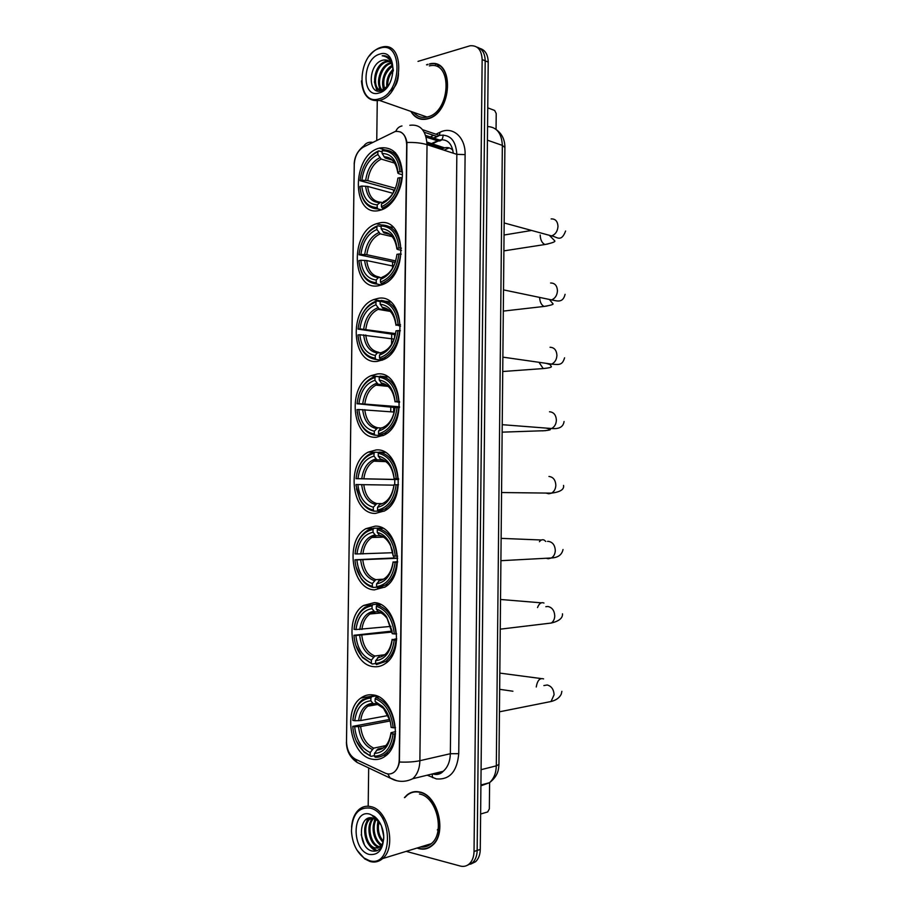 <?xml version="1.0" encoding="UTF-8"?>
<svg xmlns="http://www.w3.org/2000/svg" width="912" height="912" viewBox="0 0 912 912"><rect width="100%" height="100%" fill="white"/><g stroke="black" fill="none" stroke-linecap="round" stroke-linejoin="round"><path stroke-width="1.37" d="M376.189 449.935L368.357 452.078C345.785 462.772 351.451 514.174 375.379 513.422L384.693 510.857C407.162 499.16 399.718 447.553 376.189 449.935M379.096 223.007L376.405 223.736C349.809 231.808 351.485 290.996 378.286 285.787L382.538 284.601C409.066 275.492 405.578 216.076 379.096 223.007M378.127 298.361L373.635 299.603C348.338 308.701 351.542 365.017 377.317 361.38L383.371 359.693C408.565 349.547 403.549 293.037 378.127 298.361M377.158 374L370.945 375.721C347.005 385.696 351.542 439.402 376.348 437.258L384.089 435.104C407.926 424.103 401.588 370.192 377.158 374M375.22 526.144L365.906 528.675C344.668 539.927 351.291 589.3 374.399 589.882L385.16 586.963C406.285 574.72 397.917 525.118 375.22 526.144M374.239 602.65L363.569 605.477C343.63 617.162 351.063 664.791 373.418 666.626C377.705 667.196 381.729 666.136 385.491 663.446C405.316 650.792 396.184 602.9 374.239 602.65M373.054 694.944C368.676 694.283 364.629 695.309 360.947 698.011C342.467 710.083 350.675 755.945 372.233 759.206C377.112 760.175 381.604 759.046 385.708 755.82C404.062 742.813 394.201 696.654 373.054 694.944M380.053 147.938L379.244 148.154C351.428 155.006 351.359 217.352 379.255 210.478L381.649 209.817C393.197 205.941 402.91 188.681 402.397 172.425C400.528 154.63 393.083 146.467 380.053 147.938M395.147 131.522L363.569 146.969C357.88 150.412 354.768 156.294 354.244 164.616L346.503 741.433C346.799 749.972 349.798 755.9 355.498 759.217L385.138 773.102C388.455 774.573 391.522 774.197 394.315 771.997C397.427 769.249 399.068 765.134 399.239 759.65L406.695 144.746C406.079 135.09 402.226 130.678 395.147 131.522M452.865 150.252C450.619 147.949 447.94 147.128 444.839 147.79L441.191 149.26M427.945 64.285L426.531 64.775M410.867 111.401C414.721 117.842 420.101 120.384 427.01 119.016L427.306 118.936C452.66 113.92 454.951 57.513 429.552 63.886M419.657 118.571L420.706 119.141M417.023 848.035L418.836 848.639C423.818 849.893 428.298 848.844 432.265 845.481C447.518 833.716 437.988 794.751 419.497 791.958C414.914 790.989 410.788 791.969 407.128 794.876L404.426 797.635M414.333 791.707L413.17 792.22M435.4 64.273L436.62 64.319M400.288 131.864C403.731 133.448 405.943 136.982 406.934 142.477L399.422 762.022C398.578 766.445 396.891 769.762 394.36 771.985M410.776 792.995L411.882 792.266M467.4 865.249L472.507 862.763C475.471 859.891 477.022 855.787 477.158 850.451L485.195 60.819C484.967 53.249 482.197 48.678 476.885 47.116C482.197 48.678 484.967 53.249 485.195 60.819L477.158 850.451C477.022 855.787 475.471 859.891 472.507 862.763L467.4 865.249M406.182 851.363L460.241 866.035C463.672 866.913 466.727 866.172 469.372 863.812C472.348 860.939 473.898 856.824 474.035 851.477L482.152 59.542C481.582 49.841 477.569 45.247 470.136 45.76L418.004 61.389M377.26 100.81L376.759 139.867M368.676 767.881L368.186 806.231M427.169 848.126L428.423 847.955M438.809 65.288L437.646 65.037M470.524 864.2L475.608 861.715C478.583 858.853 480.134 854.761 480.271 849.437L488.216 62.096C487.988 54.56 485.23 50 479.917 48.427M496.06 129.39L496.219 113.544L494.646 110.455L487.749 107.844M378.993 98.861C402.545 93.537 403.195 39.421 379.643 48.313C356.638 54.56 355.942 106.442 378.993 98.861M361.46 80.917C362.725 95.327 368.733 101.825 379.495 100.423L379.814 100.331C403.526 95.144 405.715 40.538 381.957 47.082L380.498 47.47C376.462 48.815 372.803 51.608 369.508 55.837M413.672 112.381C417.229 116.611 421.663 118.172 427.01 117.044L427.329 116.964C450.859 112.267 452.945 59.953 429.37 65.903M439.835 65.915L438.706 65.561M411.221 111.526C415.051 117.671 420.307 120.076 427.01 118.731L427.318 118.651C452.409 113.692 454.666 57.866 429.529 64.182M386.882 87.233C386.084 80.313 388.181 74.26 393.175 69.095M387.737 86.275C387.44 80.267 389.287 74.978 393.289 70.372M384.077 89.547C380.144 83.095 384.271 68.981 392.24 65.333M384.716 89.125C382.139 80.176 384.739 72.504 392.525 66.131M382.082 90.562C374.524 85.853 379.757 65.162 390.131 62.985L390.849 62.825M382.481 90.402C375.755 84.919 381.227 65.459 391.168 63.384L391.225 63.361M383.576 89.855L383.245 89.957C370.66 94.107 372.107 64.524 385.993 61.389L389.162 61.138M382.025 90.584C371.173 90.482 374.684 64.456 387.03 61.788L389.606 61.492M398.487 73.382C398.236 82.24 395.204 88.282 389.367 91.496M393.3 70.999C392.627 63.053 389.378 59.383 383.542 60.01L387.737 60.329M379.563 54.184C361.87 58.904 361.334 98.906 379.073 92.978C397.096 88.806 397.598 47.481 379.563 54.184M382.88 60.181C367.969 63.43 367.411 95.498 381.148 90.858L388.455 85.352M393.346 70.281L390.575 59.633C388.375 56.635 385.571 55.347 382.174 55.78C388.774 56.738 392.479 61.64 393.3 70.486M414.31 112.598L415.279 114.08M420.785 118.868L421.857 119.335M427.945 64.57L426.884 64.912M382.174 55.78L386.517 56.282M377.408 90.904L375.208 85.295M380.703 90.972L379.335 86.708M383.781 89.741L383.416 88.111M376.907 90.755L374.387 81.852M380.315 91.04L379.825 90.014M379.802 89.969L378.526 83.197M383.371 89.923L382.63 84.52M381.535 209.851L378.013 208.951L377.18 207.548C367.183 207.081 361.426 200.047 359.921 186.47L361.813 186.048C363.227 198.052 368.368 204.311 377.226 204.824L380.657 202.145L383.69 202.943M393.015 193.333L367.696 186.424L361.813 186.048M394.668 190.198L360.001 180.656C361.87 166.337 367.844 156.716 377.899 151.78L377.864 154.504C368.961 158.962 363.637 167.534 361.893 180.223L367.775 180.61L395.477 188.294M394.771 163.145L381.205 159.076L377.864 154.504M504.302 209.395L504.404 197.938M382.231 208.107L382.31 208.084C393.061 203.33 399.502 193.196 401.622 177.715L399.901 177.658C397.849 192.466 391.681 202.145 381.41 206.705L382.231 208.107L384.34 208.654M402.203 177.874L401.622 177.715M359.921 186.47L359.932 186.88C361.483 201.13 367.502 208.495 378.013 208.951M377.899 151.78L378.754 150.856C373.715 152.885 369.417 156.818 365.86 162.655M378.754 150.856L382.105 151.882M381.41 206.705L381.444 203.957C390.518 199.808 396.002 191.189 397.894 178.102L399.901 177.658M377.226 204.824L377.18 207.548M361.893 180.223L360.001 180.656M385.879 201.541L383.382 201.757C388.033 199.853 391.818 195.955 394.725 190.072M395.386 152.646L392.821 152.509M401.69 171.718C399.923 157.058 393.688 149.762 382.972 149.83L382.128 150.754C392.32 150.754 398.27 157.719 399.98 171.673L402.386 171.923M399.98 171.673L397.963 172.129C396.389 159.828 391.1 153.615 382.082 153.49L382.128 150.754M402.397 174.762L398.726 173.69L397.963 172.129M382.082 153.49L385.081 157.936L392.149 160.102L385.423 158.072M381.626 284.954L377.055 284.088L376.223 282.731C366.202 281.683 360.434 274.307 358.929 260.581L360.833 260.262C362.246 272.403 367.388 278.981 376.257 279.995L378.206 277.658L382.014 277.533M393.653 266.19L366.727 260.558L360.833 260.262M395.238 262.428L359.009 254.744C360.89 240.46 366.863 231.135 376.941 226.746L376.907 229.482C367.992 233.449 362.657 241.76 360.913 254.414L366.806 254.722L395.717 260.912M392.251 236.664L380.247 233.848L376.907 229.482M503.629 279.083L503.732 267.592M381.273 283.472L383.097 282.845C392.958 277.978 398.818 268.367 400.687 254.026L398.966 253.992C396.902 268.744 390.735 278.114 380.452 282.116L381.273 283.472L383.918 283.974M401.291 254.163L400.687 254.026M358.929 260.581L358.952 260.889C360.491 275.287 366.533 283.028 377.055 284.088M376.941 226.746L377.351 225.925C371.435 228.217 366.67 232.982 363.056 240.221M377.796 225.766L381.159 226.575M380.452 282.116L380.486 279.368C389.572 275.698 395.056 267.353 396.948 254.323L398.966 253.992M376.257 279.995L376.223 282.731M360.913 254.414L359.009 254.744M383.906 276.439L380.486 279.368M393.072 227.202L389.903 226.883M400.756 248.018C398.989 233.198 392.741 225.515 382.025 224.968L381.17 225.959C391.373 226.529 397.336 233.871 399.046 247.973L401.44 248.178M399.046 247.973L397.028 248.315C395.443 235.877 390.142 229.334 381.125 228.695L381.17 225.959M401.474 250.344L397.792 249.523L397.028 248.315M381.125 228.695L383.975 232.879L389.105 234.179M383.975 232.879C390.872 232.856 395.192 238.26 396.948 249.113L396.948 249.079C395.5 238.294 390.849 232.549 383.006 231.865M382.082 360.251L376.086 359.499L375.254 358.199C365.222 356.581 359.453 348.829 357.949 334.955L359.852 334.75C361.266 347.027 366.407 353.924 375.288 355.441L377.237 352.978L381.421 352.648M394.132 339.104L359.852 334.75M395.409 334.67L358.028 329.107C359.898 314.868 365.883 305.839 375.972 301.997L375.938 304.745C367.012 308.222 361.676 316.27 359.932 328.89L395.614 333.598M389.424 310.627L379.141 308.872L375.938 304.745M502.945 349.011L503.059 337.474M380.315 359.123L383.804 357.903C392.798 352.99 398.111 343.904 399.741 330.646L398.031 330.611C395.956 345.306 389.777 354.38 379.483 357.812L380.315 359.123L383.678 359.545M400.368 330.737L399.741 330.646M358.028 336.015C359.784 350.105 365.803 357.926 376.086 359.499M375.972 301.997L376.838 300.96L374.695 301.701C368.471 304.54 363.763 310 360.571 318.094M376.838 300.96L380.201 301.553M379.483 357.812L379.517 355.053C388.615 351.895 394.109 343.813 396.013 330.828L398.031 330.611M375.288 355.441L375.254 358.199M359.932 328.89L358.028 329.107M396.013 330.828L395.933 331.33C394.212 342.616 389.39 349.695 381.467 352.579L379.517 355.053M382.972 351.907L381.467 352.579M390.598 301.997L385.822 301.245M399.821 324.615C398.054 309.624 391.795 301.553 381.068 300.401L380.201 301.45C390.427 302.59 396.389 310.308 398.099 324.581L400.493 324.718M398.099 324.581L396.082 324.797C394.497 312.212 389.196 305.349 380.167 304.198L380.201 301.45M400.539 326.211L396.082 324.797M380.167 304.198L382.88 308.119L385.765 308.758M382.88 308.119C389.903 308.587 394.28 314.321 396.013 325.333L396.013 325.333C394.554 314.412 389.903 308.381 382.048 307.241M382.96 435.662L375.117 435.195L374.285 433.941C366.852 432.687 361.585 427.42 358.473 418.118L356.957 409.625L358.861 409.522C360.274 421.925 365.427 429.153 374.319 431.182L377.773 427.796L380.908 428.013M394.269 412.064L358.861 409.522M395.648 407.596L357.037 403.742C358.918 389.549 364.903 380.817 375.003 377.534L374.969 380.293C366.031 383.279 360.685 391.066 358.94 403.628L399.502 406.775M386.3 385.081L378.013 384.18L374.969 380.293M502.273 419.189L502.387 407.618M379.346 435.058L384.419 433.28C392.57 428.378 397.358 419.805 398.806 407.55L397.085 407.527C395.01 422.176 388.82 430.931 378.514 433.804L379.346 435.058L383.678 435.32M399.433 407.607L398.806 407.55M357.162 411.916L358.564 418.699C361.813 428.423 367.331 433.918 375.117 435.195M375.003 377.534L375.869 376.439L372.119 377.739C365.689 381.102 361.141 387.201 358.473 396.036M375.869 376.439L379.529 376.838M378.514 433.804L378.548 431.034C387.657 428.366 393.163 420.569 395.067 407.63L397.085 407.527M374.319 431.182L374.285 433.941M358.94 403.628L357.037 403.742M395.067 407.63L394.987 407.892C393.254 419.132 388.432 425.972 380.509 428.423L378.548 431.034M382.014 427.637L380.509 428.423M387.851 376.975L381.421 376.257M398.875 401.497C397.108 386.335 390.849 377.876 380.099 376.109L379.244 377.215C389.47 378.947 395.443 387.041 397.153 401.462L399.547 401.554M397.153 401.462L395.135 401.576C393.551 388.843 388.238 381.649 379.21 379.985L379.244 377.215M399.581 402.363L395.135 401.576M379.21 379.985L381.786 383.656L384.214 384.123M381.786 383.656C388.934 384.625 393.368 390.701 395.067 401.873L395.067 401.873C393.608 390.815 388.945 384.499 381.091 382.915M399.502 406.855L395.694 407.06M378.298 511.153L374.137 511.176L373.304 509.979C367.593 508.828 363.033 505.031 359.636 498.59L356.011 485.321L355.965 484.557L357.869 484.568C359.282 497.108 364.447 504.655 373.339 507.209L376.816 503.584L381.433 503.595M393.995 485.161L357.869 484.568M394.702 484.728L394.805 479.518L356.033 478.663C357.926 464.516 363.922 456.08 374.034 453.355L374 456.125C365.051 458.622 359.693 466.135 357.949 478.663L398.624 479.507M382.766 460.081L376.895 459.773L374 456.125M501.589 489.607L501.703 477.991M378.377 511.279L384.932 508.987C392.274 504.154 396.583 496.082 397.86 484.751L396.139 484.739C394.064 499.331 387.862 507.779 377.545 510.07L378.377 511.279L384.009 511.244M398.51 484.762L397.86 484.751M356.444 488.775L359.818 499.297C363.375 506.035 368.152 510.002 374.137 511.176M374.034 453.355L374.889 452.192L369.645 454.028C363.17 457.847 358.883 464.425 356.774 473.761M374.889 452.192L378.936 452.375M377.545 510.07L377.579 507.3C386.699 505.134 392.206 497.61 394.109 484.728L396.139 484.739M373.339 507.209L373.304 509.979M357.949 478.663L356.033 478.663M394.109 484.728L394.041 484.751C392.308 495.946 387.475 502.535 379.54 504.553L377.579 507.3M381.056 503.663L379.54 504.553M385.183 452.386L379.13 452.113L378.275 453.275C388.512 455.601 394.497 464.06 396.207 478.652L397.94 478.675C396.161 463.342 389.903 454.495 379.13 452.113M397.94 478.675L398.59 478.686M396.207 478.652L394.189 478.652C392.605 465.77 387.281 458.234 378.241 456.046L378.275 453.275M398.59 478.823L394.189 478.652M378.241 456.046L380.703 459.477L382.379 459.842M380.703 459.477C387.976 460.97 392.445 467.377 394.121 478.697L394.121 478.697C392.662 467.514 387.999 460.902 380.122 458.861M398.624 479.518L394.805 479.518M376.964 587.18L373.156 587.442L372.324 586.302C367.867 585.196 364.036 582.38 360.844 577.843C357.39 572.736 355.429 566.717 354.962 559.774L356.877 559.9C358.291 572.576 363.455 580.454 372.358 583.52L375.835 579.656L383.12 579.188M397.7 558.258L356.877 559.9M356.945 553.96L355.042 553.858C356.923 539.756 362.93 531.616 373.054 529.462L373.019 532.243C364.059 534.238 358.701 541.477 356.945 553.96L392.764 552.718M379.734 535.686L375.778 535.663L373.019 532.243M500.905 560.276L501.019 548.625M354.962 559.774L393.836 557.984L393.767 556.058M377.408 587.795L385.309 585.048C391.909 580.328 395.774 572.736 396.914 562.259L395.181 562.248C393.106 576.794 386.905 584.923 376.576 586.644L377.408 587.795L384.682 587.271M397.575 562.225L396.914 562.259M355.976 566.671L361.118 578.618C364.469 583.372 368.482 586.313 373.156 587.442M373.054 529.462L373.92 528.242L367.285 530.545C360.97 534.683 357.002 541.523 355.384 551.065M373.92 528.242L382.413 528.071M376.576 586.644L376.61 583.851C385.73 582.198 391.248 574.959 393.163 562.123L395.181 562.248M372.358 583.52L372.324 586.302M393.163 562.123L397.621 561.61M380.087 579.975L376.61 583.851M382.846 528.31L378.161 528.401L377.294 529.621C387.554 532.54 393.539 541.386 395.261 556.138L396.982 556.149C395.215 540.656 388.945 531.4 378.161 528.401M396.982 556.149L397.632 556.126M395.261 556.138L393.232 556.024L390.29 544.259C387.098 537.635 382.755 533.691 377.26 532.414L377.294 529.621M393.163 555.83L392.491 551.35L393.232 556.024M377.26 532.414L379.62 535.606L380.954 535.948M393.836 557.984L397.7 558.201M375.63 663.537L372.176 664.004L362.121 656.743C357.299 651.031 354.586 643.872 353.959 635.276L355.874 635.504C357.287 648.329 362.463 656.537 371.378 660.117L374.866 656.024L384.625 654.748M392.092 632.062L355.874 635.504M355.954 629.554L354.038 629.337C355.931 615.281 361.939 607.449 372.073 605.864L372.039 608.646C363.067 610.139 357.709 617.116 355.954 629.554L390.917 626.396M378.241 611.713L374.672 611.838L372.039 608.646M500.221 631.195L500.335 619.499M353.959 635.276L391.966 631.104M376.428 664.597L385.548 661.485C391.476 656.902 394.942 649.754 395.956 640.053L394.223 640.053C392.149 654.554 385.936 662.363 375.596 663.503L376.428 664.597M396.64 639.973L395.956 640.053M355.885 645.479L362.486 657.552L372.176 664.004M372.073 605.864L372.94 604.576L365.039 607.278C359.043 611.599 355.429 618.484 354.187 627.958M372.94 604.576L379.495 604.018M375.596 663.503L375.63 660.698C384.773 659.558 390.29 652.604 392.206 639.814L394.223 640.053M371.378 660.117L371.344 662.91M392.206 639.814L396.709 638.662M379.118 656.583L375.63 660.698M380.84 604.667L377.192 604.975L376.325 606.263C386.585 609.786 392.582 618.997 394.303 633.931L396.036 633.931C394.258 618.256 387.976 608.612 377.192 604.975M396.036 633.931L396.663 633.863M394.303 633.931L392.274 633.692L391.943 630.716L386.642 616.911C383.69 612.761 380.247 610.151 376.291 609.056L376.325 606.263M376.291 609.056L378.184 611.644C381.638 612.659 384.647 614.984 387.212 618.598L392.274 633.692M378.184 611.644L379.711 612.385M374.422 755.626L370.99 756.367L363.649 751.351C357.219 745.184 353.582 736.85 352.75 726.351L354.665 726.716C356.09 739.7 361.266 748.307 370.192 752.525L373.692 748.136L385.913 745.583M390.119 720.97L360.639 726.533L354.665 726.716M354.745 720.731L352.83 720.377C354.722 706.378 360.742 698.923 370.888 698.022L370.853 700.815C361.87 701.704 356.501 708.339 354.745 720.731L360.707 720.56L388.227 715.51M376.633 703.471L373.339 703.745L370.853 700.815M499.4 716.718L499.514 704.965M352.75 726.351L389.709 719.454M384.351 755.273L386.369 755.25M376.325 695.81L375.71 696.016M375.254 757.245C379.027 757.462 382.504 756.31 385.685 753.802C390.872 749.402 393.916 742.778 394.816 733.909L393.072 733.921C390.986 748.353 384.773 755.786 374.41 756.208L375.254 757.245M395.5 733.772L394.816 733.909M356.296 740.977L364.139 752.183L370.99 756.367M370.888 698.022L371.765 696.665L362.509 699.732C356.991 704.121 353.776 710.893 352.864 720.058M371.765 696.665L376.519 695.879M374.41 756.208L374.444 753.392C383.599 752.89 389.128 746.267 391.043 733.544L393.072 733.921M370.192 752.525L370.158 755.33M391.043 733.544L390.997 732.712L395.591 731.618M382.447 748.045L377.944 748.991L374.444 753.392M378.754 696.905L376.018 697.361L375.14 698.717C385.423 702.958 391.43 712.637 393.152 727.765L394.885 727.753C393.106 711.884 386.825 701.75 376.018 697.361M394.885 727.753L395.5 727.639M393.152 727.765L391.123 727.388L390.963 725.701C389.96 717.881 387.178 711.485 382.63 706.526L375.106 701.522L375.14 698.717M391.066 726.647L391.123 727.388M375.106 701.522L378.298 704.623M480.624 814.017L487.692 811.942L489.345 808.898L489.607 782.621M369.223 860.552C393.049 868.76 393.733 812.501 369.896 808.055C358.336 807.04 352.203 814.701 351.473 831.026C352.203 842.927 356.421 851.933 364.139 858.055L369.223 860.552M356.991 850.144L364.743 858.899L370.067 861.509C374.707 862.763 378.89 861.794 382.595 858.602C396.891 847.385 388.067 809.503 370.774 806.607C366.476 805.627 362.611 806.539 359.18 809.343C354.711 813.276 352.169 819.204 351.565 827.127M420.637 846.94L420.614 846.94C424.57 847.453 428.127 846.359 431.285 843.668C445.444 832.781 436.643 796.632 419.474 793.999M428.344 847.67L429.586 847.385M417.457 847.909L418.836 848.342C423.772 849.585 428.195 848.548 432.128 845.219C447.222 833.591 437.794 795.013 419.497 792.254C414.949 791.297 410.879 792.254 407.254 795.139L404.86 797.521M383.758 836.418L381.444 825.976M382.869 819.01L383.724 817.323M383.257 832.075L382.812 830.08M382.972 842.278C377.716 836.578 376.154 829.555 378.286 821.233M383.279 841.217C378.868 835.905 377.431 829.51 379.004 822.02M381.478 845.344C373.943 842.369 370.295 826.614 375.653 819.124M381.889 844.706C374.946 841.195 371.686 827.036 376.28 819.523M379.688 847.248L378.172 846.952C369.189 844.797 365.267 824.471 373.259 818.11C358.131 813.436 357.55 847.18 371.435 850.862C378.252 852.321 382.345 848.308 383.713 838.846M380.156 846.86L379.232 846.632C370.511 844.546 366.407 825.075 373.84 818.281M383.781 837.193C383.633 841.468 382.459 844.66 380.27 846.758L373.897 848.217C364.697 845.983 360.935 824.87 369.428 818.896L371.218 817.779M378.184 848.103L374.969 847.898C365.769 845.675 362.007 824.585 370.489 818.611L371.663 817.802L368.984 827.344M438.239 828.894L437.315 829.886M380.954 824.858L376.816 819.911L373.213 818.098M376.565 819.523L378.446 820.971M369.816 814.154C351.918 808.75 351.359 850.28 369.303 854.441C378.719 855.479 383.53 849.186 383.713 835.563C382.869 827.252 379.825 820.914 374.581 816.536L369.816 814.154M380.669 824.288L375.311 817.631L372.472 815.955L375.539 817.984L380.806 824.562M415.587 791.593L414.39 791.992M375.117 817.357L377.192 819.01M364.253 844.25L361.186 834.708M377.123 850.725L371.127 846.735M365.986 823.65L368.288 818.224M370.204 822.601L372.062 817.847M376.667 850.896C373.555 850.075 370.796 847.727 368.38 843.828M364.743 828.301L367.696 818.474M380.863 846.131L376.645 841.012M373.19 826.397L374.855 818.691M377.374 825.474L377.967 820.914M430.361 801.215L431.878 802.047M427.021 143.344L442.833 148.496M453.275 153.193C451.885 143.355 447.347 138.943 439.664 139.946L431.467 143.572M436.096 134.144L439.937 132.297C452.477 125.731 465.644 137.039 465.109 154.607L458.736 753.677L450.346 753.722L456.844 154.356C455.886 140.505 450.186 134.178 439.721 135.364L433.451 138.008M458.736 753.677C457.117 771.563 449.673 779.977 436.392 778.916L427.215 775.189M432.334 773.935L432.505 773.98C436.426 774.755 439.994 773.855 443.209 771.29C447.735 767.334 450.106 761.486 450.346 753.722L419.885 760.699C419.645 768.679 417.24 774.687 412.691 778.734L443.209 771.29C440.998 773.752 438.148 774.79 434.648 774.391M424.274 132.251L437.27 136.561L433.918 138.168M401.975 125.959C399.171 126.506 397.096 128.318 395.751 131.396M399.422 762.022C407.368 762.352 414.185 761.919 419.885 760.699L427.033 144.666C421.458 142.967 414.755 142.238 406.934 142.477M346.503 742.414L354.266 163.864M354.893 758.909L357.151 762.466L362.965 765.202M371.971 142.249C367.981 141.85 365.005 143.515 363.044 147.242M387.748 773.9L390.154 777.982L396.652 780.706M409.83 125.286C420.352 123.986 426.086 130.45 427.033 144.666L456.844 154.356L465.109 154.607M430.418 136.868L433.553 135.364M474.035 851.477L480.271 849.437M482.152 59.542L488.216 62.096M439.937 132.297L439.516 135.398M439.504 135.421L437.27 136.561L439.527 135.409L422.587 129.698M432.094 774.003L432.641 777.662M426.155 137.119L438.205 141.018L432.277 143.834M429.94 144.29L428.298 145.076M393.505 189.878L393.471 192.58M392.605 261.869L392.525 268.231M391.704 334.123L391.579 344.326M391.487 351.793L391.476 353.275M390.803 406.638L390.746 411.779M443.118 134.987C442.936 139.194 441.305 141.212 438.205 141.018L439.447 140.003L425.653 135.421M480.909 785.825L489.459 782.724C493.814 778.859 496.094 773.239 496.31 765.852L502.341 145.384C501.68 133.3 496.755 127.019 487.567 126.551M487.43 140.186L502.341 145.384L504.895 147.516M496.755 129.994C502.136 134.075 504.849 139.855 504.895 147.322L498.944 764.37L496.31 765.852L481.069 769.682M480.92 784.993L489.459 782.724C498.157 775.964 498.613 769.637 498.944 764.37L498.944 764.21M449.092 147.881L444.098 150.206M551.144 218.926C555.328 218.72 557.608 221.194 557.996 226.336C557.608 231.272 555.465 234.464 551.566 235.912L546.311 234.475M550.153 235.798L550.221 236.413M547.998 243.96L544.886 244.53C541.979 243.059 540.417 239.879 540.178 234.977M367.696 186.424C368.904 195.955 372.985 201.187 379.951 202.133M381.205 159.076C373.806 162.883 369.337 170.065 367.775 180.61M365.609 186.151C366.932 196.593 371.446 202.076 379.164 202.624M379.734 157.765C371.971 161.732 367.285 169.256 365.689 180.337M384.875 201.278L388.74 199.044M397.883 173.12C396.435 162.461 391.795 157.012 383.952 156.761M550.597 283.005C554.792 282.982 557.072 285.547 557.46 290.723C557.141 295.34 555.18 298.395 551.6 299.911L546.151 298.771M547.223 305.976L544.054 306.443C541.477 305.121 540.007 302.282 539.642 297.916M366.727 260.558C367.969 270.374 372.164 275.869 379.301 277.054M380.247 233.848C372.848 237.268 368.368 244.222 366.806 254.722M382.424 277.031C388.432 274.763 392.81 269.576 395.557 261.459M364.629 260.353C365.951 270.91 370.477 276.678 378.206 277.658M378.776 232.628C371.002 236.185 366.316 243.47 364.709 254.505M550.05 347.278C554.245 347.438 556.537 350.117 556.924 355.327C556.662 359.624 554.884 362.554 551.6 364.105L549.902 364.504L546.06 363.318M546.402 368.22L543.233 368.562L539.448 363.01M365.758 334.978C367.046 345.135 371.378 350.903 378.742 352.294M379.289 308.906L378.104 309.35C371.321 312.782 367.228 319.371 365.837 329.118M363.66 334.829C364.982 345.5 369.508 351.553 377.237 352.978M377.819 307.777C370.033 310.912 365.336 317.969 363.728 328.958M388.489 309.92L383.519 308.37M549.503 411.768C553.709 412.11 556.001 414.892 556.388 420.136C556.172 424.137 554.564 426.93 551.578 428.515L549.355 429.039L546.037 428.081M545.558 430.669L502.147 432.151M364.777 409.67C366.077 419.942 370.409 425.984 377.773 427.796M378.332 384.248L375.949 385.138C369.793 388.569 366.1 394.793 364.857 403.788M362.668 409.579C364.002 420.375 368.528 426.713 376.268 428.583M376.85 383.211C369.064 385.913 364.367 392.741 362.748 403.697M386.483 385.172L382.561 383.952M548.956 476.463C553.162 476.976 555.454 479.883 555.841 485.161C555.67 488.889 554.222 491.545 551.521 493.13L548.807 493.791L546.094 493.073M363.797 484.637C365.096 495.034 369.428 501.349 376.816 503.584M377.363 459.865L373.863 461.176C368.323 464.573 364.982 470.432 363.877 478.732M361.688 484.614C363.01 495.535 367.547 502.159 375.299 504.473M375.881 458.93C368.083 461.198 363.375 467.788 361.768 478.697M384.374 460.674L381.604 459.808M547.542 541.397L548.408 541.375C552.615 542.07 554.918 545.08 555.305 550.392C555.157 553.869 553.869 556.4 551.418 557.973L548.26 558.76L546.208 558.258M539.414 541.705C540.907 539.836 542.515 539.3 544.247 540.109L545.798 541.466M362.816 559.888C364.116 570.399 368.448 577 375.835 579.656M376.394 535.777L371.868 537.464C366.886 540.793 363.888 546.299 362.896 553.96M378.571 580.967C386.517 579.394 391.351 573.044 393.095 561.906M360.696 559.922C362.03 570.969 366.567 577.877 374.33 580.648M374.912 534.934C367.103 536.769 362.395 543.119 360.776 553.994M392.445 550.654L390.575 545.65C387.782 539.847 383.975 536.336 379.153 535.105M382.174 536.427L380.646 535.96M545.832 606.697L547.85 606.48C552.068 607.369 554.371 610.481 554.758 615.828C554.644 619.088 553.481 621.494 551.27 623.044L546.368 623.626M537.533 607.54C539.129 603.459 541.272 601.954 543.962 603.049M361.825 635.425C363.124 646.061 367.468 652.924 374.866 656.024M375.425 611.975L369.964 613.981C365.495 617.23 362.805 622.394 361.904 629.474M377.602 657.677C385.548 656.549 390.393 650.438 392.137 639.346M359.704 635.516C361.038 646.688 365.587 653.893 373.35 657.107M373.931 611.222C366.122 612.625 361.403 618.735 359.784 629.565M543.883 685.585L547.189 684.98C551.407 686.086 553.721 689.335 554.097 694.727L551.042 701.51L546.562 702.4M536.256 686.975C537.362 680.455 539.801 677.764 543.586 678.893M360.639 726.533C361.927 737.318 366.282 744.511 373.692 748.136M373.874 703.904L367.787 706.207C363.877 709.319 361.517 714.107 360.707 720.56M376.428 750.211C384.385 749.618 389.242 743.816 390.986 732.781M358.507 726.704C359.841 738.025 364.39 745.571 372.164 749.345M372.757 703.255C364.925 704.121 360.206 709.946 358.587 720.719M390.04 720.628L383.507 708.362L377.009 703.961M374.114 452.341L368.357 452.078M381.923 225.082L376.405 223.736M380.692 300.846L373.635 299.603M379.654 376.69L370.945 375.721M372.13 528.55L365.906 528.675M370.717 604.861L363.569 605.477M375.698 695.582L360.947 698.011M384.419 149.75L379.244 148.154M426.964 142.09L444.577 147.858M346.412 742.129C346.48 750.838 350.06 757.621 357.151 762.466L393.676 779.749C399.992 782.165 406.33 781.823 412.691 778.734M354.175 164.171C354.472 156.796 357.698 150.697 363.842 145.874M469.372 863.812L475.608 861.715M394.577 334.544L394.531 337.93M393.688 406.877L393.619 412.019M430.76 144.552L429.107 145.339M387.748 61.628L386.711 61.229M427.01 117.044L379.495 100.423M549.754 235.695L554.701 240.802C555.75 241.691 552.478 242.934 544.886 244.53L503.891 250.88M504.165 222.961L551.566 235.912C556.445 236.379 561.085 243.128 565.6 231.021M384.397 208.62L382.31 208.084M384.796 201.256C387.988 199.774 390.929 196.787 393.631 192.295M385.081 157.936C391.841 157.423 396.116 162.496 397.883 173.166M530.978 230.565L504.051 235.022M549.868 300.048L552.843 303.65C554.04 304.334 551.11 305.269 544.054 306.443L503.31 311.095M503.515 289.891L551.6 299.911C556.48 300.652 562.807 303.787 565.087 294.314M385.24 283.256L383.097 282.845M550.004 364.492L551.281 366.43C551.977 367.24 549.298 367.946 543.233 368.562L502.729 371.515M502.865 357.139L551.6 364.105C559.512 364.891 562.373 365.131 564.574 357.812M390.279 311.402L378.104 309.35L379.141 308.872M386.027 358.188L383.804 357.903M502.216 424.684L551.578 428.515C559.17 429.233 563.331 426.896 564.061 421.504M388.181 386.403L375.949 385.138L378.013 384.18M386.734 433.417L384.419 433.28M358.473 418.118L358.564 418.699M549.845 429.005L549.913 429.278C551.315 429.826 548.819 430.361 542.412 430.874M501.566 492.537L551.521 493.13C560.321 492.001 564.323 489.413 563.536 485.401M385.913 461.632L373.863 461.176L376.895 459.773M387.326 508.976L384.932 508.987M359.636 498.59L359.818 499.297M500.905 560.698L551.418 557.973C558.019 557.654 561.895 554.838 563.023 549.503M383.496 537.134L371.868 537.464L375.778 535.663M387.794 584.877L385.309 585.048M360.844 577.843L361.118 578.618M379.62 535.606C384.032 536.495 387.68 539.836 390.575 545.65L390.29 544.259M541.454 540.007L501.121 538.365M500.506 629.132L551.27 623.044C559.067 621.175 562.807 618.097 562.499 613.81M380.988 612.955L369.964 613.981L374.672 611.838M388.136 661.132L385.548 661.485M362.121 656.743L362.486 657.552M385.263 654.326L386.289 653.368M378.548 612.032C381.718 612.83 384.602 615.019 387.212 618.598L386.642 616.911M392.171 632.791L391.943 630.716M541.283 602.832L500.528 599.48M512.92 691.228L499.662 689.324M499.879 711.725L551.042 701.51C556.103 700.256 559.512 697.783 561.279 694.089L561.872 691.33M377.91 704.463L367.787 706.207L373.339 703.745M388.375 753.209L385.685 753.802M363.649 751.351L364.139 752.183M385.069 746.438L387.201 743.93M377.272 704.235L383.507 708.362L382.63 706.526M541.09 678.562L499.822 673.102M431.285 843.668L382.595 858.602M432.767 845.025L432.128 845.219M370.489 818.611L369.428 818.896M376.816 819.911L375.539 817.984M375.311 817.631L374.581 816.536M364.139 858.055L364.743 858.899"/></g></svg>
